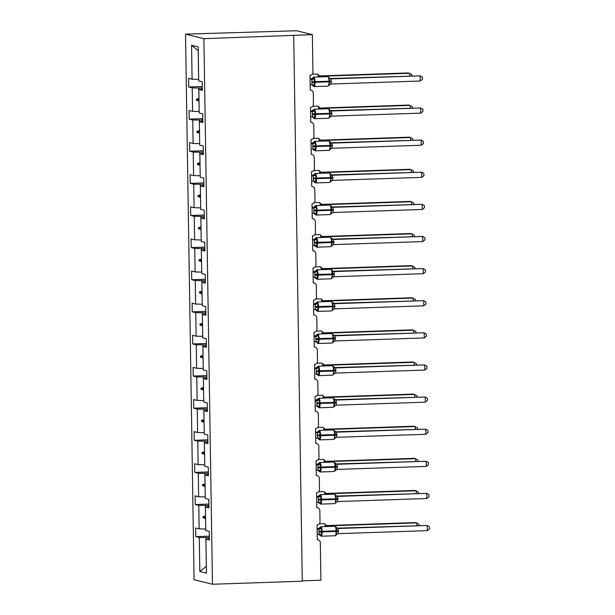 <?xml version="1.0" encoding="UTF-8"?>
<svg xmlns="http://www.w3.org/2000/svg" width="615" height="615" viewBox="0 0 615 615"><rect width="100%" height="100%" fill="white"/><g stroke="black" fill="none" stroke-linecap="round" stroke-linejoin="round"><path stroke-width="0.92" d="M185.515 34.14L296.591 30.75L312.351 34.648L203.903 38.684L185.515 34.14L194.086 579.707L212.475 584.25L203.903 38.684M312.351 34.648L312.943 72.116A3.098 2.99 -76.1 0 1 309.998 75.307L310.229 90.128A3.098 2.99 103.9 0 1 313.273 93.111L313.45 104.235A3.098 2.99 -76.1 0 1 310.506 107.417L310.736 122.247A3.098 2.99 103.9 0 1 313.781 125.229L313.95 136.346A3.098 2.99 -76.1 0 1 311.006 139.536L311.236 154.357A3.098 2.99 103.9 0 1 314.28 157.348L314.457 168.464A3.098 2.99 -76.1 0 1 311.513 171.654L311.743 186.476A3.098 2.99 103.9 0 1 314.788 189.466L314.965 200.582A3.098 2.99 -76.1 0 1 312.013 203.773L312.251 218.594A3.098 2.99 103.9 0 1 315.287 221.577L315.464 232.693A3.098 2.99 -76.1 0 1 312.52 235.883L312.751 250.712A3.098 2.99 103.9 0 1 315.795 253.695L315.972 264.811A3.098 2.99 -76.1 0 1 313.027 268.002L313.258 282.823A3.098 2.99 103.9 0 1 316.302 285.814L316.471 296.93A3.098 2.99 -76.1 0 1 313.527 300.12L313.765 314.942A3.098 2.99 103.9 0 1 316.802 317.924L316.979 329.048A3.098 2.99 -76.1 0 1 314.034 332.231L314.265 347.06A3.098 2.99 103.9 0 1 317.309 350.043L317.486 361.159A3.098 2.99 -76.1 0 1 314.542 364.349L314.772 379.171A3.098 2.99 103.9 0 1 317.817 382.161L317.986 393.277A3.098 2.99 -76.1 0 1 315.041 396.467L315.272 411.289A3.098 2.99 103.9 0 1 318.316 414.279L318.493 425.396A3.098 2.99 -76.1 0 1 315.549 428.586L315.779 443.407A3.098 2.99 103.9 0 1 318.824 446.39L319 457.506A3.098 2.99 -76.1 0 1 316.049 460.697L316.287 475.526A3.098 2.99 103.9 0 1 319.323 478.508L319.5 489.625A3.098 2.99 -76.1 0 1 316.556 492.815L316.786 507.636A3.098 2.99 103.9 0 1 319.831 510.627L320.008 521.743A3.098 2.99 -76.1 0 1 317.063 524.933L317.294 539.755A3.098 2.99 103.9 0 1 318.086 539.839L317.294 539.639M205.748 529.031L205.579 518.56M209.361 536.18L195.77 536.641L195.632 527.993L199.152 528.869L205.702 529.031M209.407 538.679L205.902 539.147L209.423 540.024L209.292 531.375L205.771 530.507L205.402 507.037L208.9 506.568M205.241 496.912L205.079 486.442M208.862 504.069L195.263 504.531L195.124 495.882L198.645 496.751L205.202 496.912M205.402 507.037L208.923 507.905L208.785 499.257L205.264 498.388L204.895 474.918L208.393 474.449M204.741 464.794L204.572 454.324M208.354 471.951L194.755 472.412L194.624 463.764L198.145 464.632L204.695 464.794M204.895 474.918L208.416 475.787L208.277 467.139L204.764 466.27L204.395 442.8L207.893 442.331M204.234 432.676L204.065 422.205M207.855 439.833L194.255 440.294L194.117 431.645L197.638 432.522L204.195 432.683M204.395 442.8L207.908 443.669L207.778 435.028L204.257 434.152L203.888 410.689L207.386 410.213M203.726 400.565L203.565 390.095M207.347 407.722L193.748 408.176L193.61 399.535L197.131 400.403L203.688 400.565M203.888 410.689L207.409 411.558L207.27 402.91L203.75 402.041L203.381 378.571L206.878 378.102M203.227 368.447L203.058 357.976M206.84 375.604L193.241 376.065L193.11 367.416L196.631 368.285L203.181 368.447M203.381 378.571L206.901 379.44L206.763 370.791L203.25 369.923L202.881 346.453L206.379 345.984M202.719 336.328L202.558 325.858M206.34 343.485L192.741 343.946L192.603 335.298L196.124 336.167L202.681 336.328M202.881 346.453L206.402 347.321L206.263 338.68L202.742 337.804L202.373 314.334L205.871 313.865M202.212 304.217L202.051 293.747M205.833 311.367L192.234 311.828L192.103 303.18L195.616 304.056L202.174 304.217M202.373 314.334L205.894 315.211L205.756 306.562L202.235 305.693L201.866 282.224L205.372 281.755M201.712 272.099L201.543 261.629M205.325 279.256L191.734 279.717L191.596 271.069L195.116 271.938L201.666 272.099M201.866 282.224L205.387 283.092L205.256 274.444L201.735 273.575L201.366 250.105L204.864 249.636M201.205 239.981L201.043 229.51M204.826 247.138L191.227 247.599L191.088 238.951L194.609 239.819L201.167 239.981M201.366 250.105L204.887 250.974L204.749 242.325L201.228 241.457L200.859 217.987L204.357 217.518M200.698 207.862L200.536 197.392M204.318 215.019L190.719 215.481L190.589 206.832L194.102 207.709L200.659 207.87M200.859 217.987L204.38 218.855L204.242 210.215L200.721 209.338L200.359 185.876L203.857 185.399M200.198 175.752L200.029 165.281M203.819 182.909L190.22 183.362L190.081 174.722L193.602 175.59L200.152 175.752M200.359 185.876L203.873 186.745L203.742 178.096L200.221 177.228L199.852 153.758L203.35 153.289M199.691 143.633L199.529 133.163M203.311 150.79L189.712 151.252L189.574 142.603L193.095 143.472L199.652 143.633M199.852 153.758L203.373 154.626L203.234 145.978L199.714 145.109L199.345 121.639L202.842 121.17M199.191 111.515L199.022 101.044M202.804 118.672L189.205 119.133L189.074 110.485L192.595 111.353L199.145 111.523M199.345 121.639L202.865 122.508L202.727 113.867L199.214 112.991L198.845 89.521L202.358 90.397L202.227 81.749L198.707 80.88L198.176 46.909L191.557 45.272L192.088 79.243L198.645 79.404L198.191 50.784L191.557 45.272M192.088 79.243L188.567 78.374L188.705 87.015L192.226 87.883L198.776 88.053L198.945 98.523L196.431 99.207L196.446 100.237L198.983 101.044M302.273 580.844L320.922 580.206L320.338 542.738A3.098 2.99 103.9 0 0 318.086 539.839M205.902 539.147L206.44 573.119L199.821 571.481L199.283 537.51L195.77 536.641M199.283 537.51L209.384 537.556M199.152 528.869L198.783 505.399L195.263 504.531M198.783 505.399L208.885 505.438M198.645 496.751L198.276 473.281L194.755 472.412M198.276 473.281L208.377 473.327M198.145 464.632L197.776 441.163L194.255 440.294M197.776 441.163L207.87 441.209M197.638 432.522L197.269 409.052L193.748 408.176M197.269 409.052L207.37 409.09M197.131 400.403L196.762 376.934L193.241 376.065M196.762 376.934L206.863 376.972M196.631 368.285L196.262 344.815L192.741 343.946M196.262 344.815L206.356 344.861M196.124 336.167L195.755 312.697L192.234 311.828M195.755 312.697L205.856 312.743M195.616 304.056L195.247 280.586L191.734 279.717M195.247 280.586L205.349 280.625M195.116 271.938L194.747 248.468L191.227 247.599M194.747 248.468L204.849 248.514M194.609 239.819L194.24 216.349L190.719 215.481M194.24 216.349L204.341 216.395M194.102 207.709L193.74 184.239L190.22 183.362M193.74 184.239L203.834 184.277M193.602 175.59L193.233 152.12L189.712 151.252M193.233 152.12L203.334 152.159M193.095 143.472L192.726 120.002L189.205 119.133M192.726 120.002L202.827 120.048M192.595 111.353L192.226 87.883M205.541 516.031L205.333 505.561M205.502 516.031L202.988 516.715L203.012 517.745L205.541 518.56M205.041 483.913L204.833 473.442M204.995 483.913L202.489 484.605L202.504 485.627L205.033 486.442M204.534 451.794L204.326 441.324M204.495 451.794L201.981 452.486L201.997 453.516L204.534 454.324M204.026 419.684L203.826 409.213M203.988 419.684L201.482 420.368L201.497 421.398L204.026 422.213M203.527 387.565L203.319 377.095M203.48 387.565L200.974 388.25L200.99 389.28L203.519 390.095M203.019 355.447L202.812 344.977M202.981 355.447L200.467 356.139L200.482 357.169L203.019 357.976M202.512 323.329L202.312 312.866M202.473 323.336L199.967 324.02L199.983 325.051L202.512 325.858M202.012 291.218L201.805 280.748M201.966 291.218L199.46 291.902L199.475 292.932L202.012 293.747M201.505 259.1L201.297 248.629M201.466 259.1L198.953 259.791L198.976 260.814L201.505 261.629M201.005 226.981L200.798 216.511M200.959 226.981L198.453 227.673L198.468 228.703L200.997 229.51M200.498 194.87L200.29 184.4M200.459 194.87L197.945 195.555L197.961 196.585L200.498 197.4M199.99 162.752L199.79 152.282M199.952 162.752L197.446 163.436L197.461 164.466L199.99 165.281M199.491 130.634L199.283 120.163M199.445 130.634L196.938 131.326L196.954 132.356L199.483 133.163M202.32 87.93L198.776 88.053M202.343 89.052L198.845 89.521M202.304 86.554L188.705 87.015M199.821 571.481L206.332 566.3L205.84 537.679M212.475 584.25L302.28 581.213L293.709 35.647M199.006 100.153L196.446 100.237M198.991 99.123L196.431 99.207M199.514 132.263L196.954 132.356M199.498 131.233L196.938 131.326M200.021 164.382L197.461 164.466M200.006 163.352L197.446 163.436M200.521 196.5L197.961 196.585M200.505 195.47L197.945 195.555M201.028 228.611L198.468 228.703M201.013 227.588L198.453 227.673M201.536 260.729L198.976 260.814M201.512 259.699L198.953 259.791M202.035 292.848L199.475 292.932M202.02 291.818L199.46 291.902M202.543 324.966L199.983 325.051M202.527 323.936L199.967 324.02M203.042 357.077L200.482 357.169M203.027 356.047L200.467 356.139M203.55 389.195L200.99 389.28M203.534 388.165L200.974 388.25M204.057 421.313L201.497 421.398M204.042 420.283L201.482 420.368M204.557 453.424L201.997 453.516M204.541 452.402L201.981 452.486M205.064 485.543L202.504 485.627M205.049 484.512L202.489 484.605M205.571 517.661L203.012 517.745M205.548 516.631L202.988 516.715M409.698 75.845L409.659 73.262L320.576 76.275L320.738 76.867M411.896 75.776L411.881 74.623L408.345 72.939L319.539 75.945M319.377 75.953L320.669 76.275A2.268 2.26 35 0 1 318.655 75.107L318.263 74.684M320.576 76.275L318.355 75.653L318.655 75.107M310.068 79.589L311.874 79.527L310.56 79.204A2.268 2.26 -145 0 0 312.535 77.99L314.496 78.735L314.011 82.433L314.603 85.377L313.05 85.939L312.651 85.516L313.05 85.939M328.894 85.4L329.778 81.895L329.125 77.598M420.245 81.011L422.42 79.281L422.39 77.221L420.16 75.86L420.245 81.011L331.17 84.024L331.085 78.874L420.16 75.86L330.047 78.543M329.886 78.551L331.178 78.874A2.268 2.26 -145 0 1 329.163 77.705M310.06 79.22L312.382 78.251A2.268 2.26 -145 0 0 312.382 78.243L313.765 77.106A4.436 1.122 88.1 0 1 313.85 77.113A4.436 1.122 88.1 0 1 315.049 81.818L315.057 82.441A4.436 1.122 88.1 0 1 314.081 86.592A4.436 1.122 88.1 0 1 313.996 86.584M310.144 84.739L312.043 84.67L311.874 79.527M314.603 85.377L312.243 84.686M311.966 79.527L314.496 78.735M328.964 84.893L331.17 84.024M328.856 78.251L331.085 78.874M310.567 111.707L312.382 111.646L311.059 111.323A2.268 2.26 -145 0 0 313.043 110.108L315.003 110.854L314.519 114.544L315.103 117.496L313.558 118.057L313.158 117.634L313.558 118.057M329.402 117.519L330.27 113.398L329.625 109.716L328.241 108.747A4.436 1.122 -91.9 0 0 328.164 108.763M420.745 113.129L422.92 111.392L422.889 109.339L420.668 107.979L420.745 113.129L331.67 116.143L331.593 110.992L420.668 107.979L330.555 110.662M330.393 110.669L331.677 110.992M310.567 111.338L312.881 110.362A2.268 2.26 -145 0 0 312.889 110.362L314.273 109.224A4.436 1.122 88.1 0 1 314.357 109.232A4.436 1.122 88.1 0 1 315.557 113.936L315.564 114.551A4.436 1.122 88.1 0 1 314.58 118.71A4.436 1.122 88.1 0 1 314.503 118.703M310.652 116.85L312.551 116.788L312.382 111.646M315.103 117.496L312.751 116.796M312.466 111.638L315.003 110.854M329.463 117.011L331.67 116.143M329.363 110.369L331.593 110.992M311.075 143.825L312.881 143.764L311.567 143.441A2.268 2.26 -145 0 0 313.542 142.226L315.503 142.972L315.018 146.662L315.61 149.614L314.057 150.175L313.665 149.753L314.057 150.175M329.901 149.637L330.778 145.509L330.132 141.834L328.748 140.866A4.436 1.122 -91.9 0 0 328.671 140.881M421.252 145.24L423.428 143.51L423.397 141.458L421.167 140.097L421.252 145.24L332.177 148.261L332.092 143.111L421.167 140.097L331.055 142.78M330.893 142.788L332.185 143.103A2.268 2.26 -145 0 1 330.17 141.942M311.067 143.456L313.389 142.48A2.268 2.26 -145 0 0 313.396 142.472L314.78 141.335A4.436 1.122 88.1 0 1 314.857 141.35A4.436 1.122 88.1 0 1 316.056 146.055L316.064 146.67A4.436 1.122 88.1 0 1 315.088 150.829A4.436 1.122 88.1 0 1 315.011 150.813M311.152 148.968L313.05 148.907L312.881 143.764M315.61 149.614L313.25 148.915M312.974 143.756L315.503 142.972M329.971 149.122L332.177 148.261M329.863 142.488L332.092 143.111M410.197 107.963L410.159 105.38L321.084 108.394L321.238 108.986M412.404 107.886L412.388 106.741L408.844 105.057L320.046 108.063M319.885 108.071L321.176 108.394A2.268 2.26 35 0 1 319.162 107.225L318.762 106.802M321.084 108.394L318.854 107.771L319.162 107.225M410.705 140.082L410.666 137.499L321.591 140.512L321.745 141.104M412.903 140.005L412.888 138.859L409.352 137.176L320.553 140.182M320.392 140.189L321.676 140.512M321.591 140.512L319.362 139.889L319.27 138.921M311.582 175.936L313.389 175.875L312.074 175.552A2.268 2.26 -145 0 0 314.05 174.345L316.01 175.09L315.526 178.781L316.118 181.725L314.565 182.286L314.165 181.863L314.565 182.286M330.409 181.756L331.277 177.627L330.632 173.945L329.256 172.984A4.436 1.122 -91.9 0 0 329.171 172.992M421.759 177.358L423.935 175.629L423.896 173.568L421.675 172.208L421.759 177.358L332.684 180.372L332.6 175.221L421.675 172.208L331.562 174.891M331.4 174.898L332.692 175.221A2.268 2.26 -145 0 1 330.678 174.053M311.659 181.087L313.558 181.025L313.366 175.875A2.268 1.914 95.4 0 0 315.034 174.583M311.574 175.567L312.981 175.344L311.567 175.383M314.05 174.345L315.28 173.453A4.436 1.122 88.1 0 1 315.364 173.461A4.436 1.122 88.1 0 1 316.564 178.166L316.571 178.788A4.436 1.122 88.1 0 1 315.595 182.939A4.436 1.122 88.1 0 1 315.51 182.932M316.118 181.725L313.758 181.033M313.473 175.875L316.01 175.09M330.478 181.24L332.684 180.372M330.37 174.599L332.6 175.221M312.082 208.054L313.888 207.993L312.574 207.67A2.268 2.26 -145 0 0 314.396 206.709A2.268 2.26 -145 0 0 314.403 206.709A2.268 2.26 -145 0 0 314.549 206.456L316.517 207.201L316.018 210.276L316.617 213.843L315.072 214.404L314.672 213.982L315.072 214.404M330.916 213.866L331.785 209.746L331.139 206.063L329.755 205.095A4.436 1.122 -91.9 0 0 329.678 205.11M422.259 209.477L424.435 207.747L424.404 205.687L422.182 204.326L422.259 209.477L333.184 212.49L333.107 207.34L422.182 204.326L332.069 207.009M331.908 207.017L333.192 207.34M312.166 213.197L314.065 213.136L313.865 207.993A2.268 1.914 95.4 0 0 315.541 206.702M312.074 207.686L313.489 207.455L312.074 207.501M314.549 206.456L315.787 205.571A4.436 1.122 88.1 0 1 315.864 205.579A4.436 1.122 88.1 0 1 317.063 210.284L317.079 210.899A4.436 1.122 88.1 0 1 316.095 215.058A4.436 1.122 88.1 0 1 316.018 215.05M316.617 213.843L314.265 213.151M313.981 207.985L316.517 207.201M330.978 213.359L333.184 212.49M330.878 206.717L333.107 207.34M411.212 172.2L411.166 169.617L322.183 172.623L322.252 173.215M413.411 172.123L413.395 170.97L409.859 169.286L321.053 172.292M320.892 172.3L322.183 172.623A2.268 2.26 35 0 1 320.169 171.454L319.777 171.039M322.091 172.631L319.861 172L320.169 171.454M411.712 204.311L411.673 201.728L322.598 204.741L322.752 205.333M413.918 204.242L413.895 203.088L410.359 201.405L321.56 204.411M321.399 204.418L322.69 204.741A2.268 2.26 35 0 1 320.676 203.573L320.277 203.15M322.598 204.741L320.369 204.119L320.676 203.573M312.589 240.173L314.396 240.111L313.081 239.789A2.268 2.26 -145 0 0 315.057 238.574L317.017 239.32L316.533 243.01L317.125 245.962L315.572 246.523L315.172 246.1L315.572 246.523M331.416 245.985L332.292 241.864L331.646 238.182L330.263 237.213A4.436 1.122 -91.9 0 0 330.178 237.229M422.766 241.587L424.942 239.858L424.911 237.805L422.682 236.444L422.766 241.587L333.691 244.609L333.607 239.458L422.682 236.444L332.569 239.127M332.408 239.135L333.699 239.45A2.268 2.26 -145 0 1 331.685 238.289M312.666 245.316L314.565 245.254L314.373 240.104A2.268 1.914 95.4 0 0 316.041 238.82M312.581 239.804L313.988 239.573L312.581 239.619M317.125 245.962L314.765 245.262M314.488 240.104L317.017 239.32M331.485 245.477L333.691 244.609M331.377 238.835L333.607 239.458M412.219 236.429L412.181 233.846L323.106 236.86L323.259 237.452M414.418 236.352L414.402 235.207L410.866 233.523L322.068 236.529M321.899 236.537L323.198 236.852A2.268 2.26 35 0 1 321.184 235.691L320.784 235.268M323.106 236.86L320.876 236.237L321.184 235.691M313.089 272.284L314.903 272.222L313.589 271.907A2.268 2.26 -145 0 0 315.564 270.692L317.525 271.438L317.04 275.128L317.632 278.072L316.079 278.641L315.68 278.218L316.079 278.641M331.923 278.103L332.792 273.975L332.146 270.3L330.762 269.332A4.436 1.122 -91.9 0 0 330.686 269.347M423.266 273.706L425.449 271.976L425.411 269.924L423.189 268.563L423.266 273.706L334.191 276.727L334.114 271.576L423.189 268.563L333.076 271.238M332.915 271.246L334.206 271.569A2.268 2.26 -145 0 1 332.192 270.408M313.089 271.915L314.496 271.692L313.081 271.73M313.173 277.434L315.072 277.373L314.903 272.222M317.632 278.072L315.272 277.38M314.988 272.222L317.525 271.438M331.992 277.588L334.191 276.727M331.885 270.946L334.114 271.576M412.727 268.547L412.68 265.964L323.605 268.978L323.767 269.57M414.925 268.471L414.91 267.325L411.366 265.634L322.568 268.64M322.406 268.655L323.698 268.97A2.268 2.26 35 0 1 321.683 267.809L321.284 267.387M323.605 268.978L321.376 268.355L321.683 267.809M313.596 304.402L315.403 304.34L314.088 304.018A2.268 2.26 -145 0 0 315.91 303.064A2.268 2.26 -145 0 0 315.918 303.057A2.268 2.26 -145 0 0 316.064 302.803L318.032 303.549L317.532 306.624L318.132 310.191L316.579 310.752L316.187 310.329L316.579 310.752M332.423 310.214L333.299 306.093L332.654 302.411L331.27 301.442A4.436 1.122 -91.9 0 0 331.193 301.458M423.773 305.824L425.949 304.094L425.918 302.034L423.697 300.674L423.773 305.824L334.698 308.838L334.622 303.687L423.697 300.674L333.584 303.356M333.415 303.364L334.714 303.687A2.268 2.26 -145 0 1 332.7 302.519M313.589 304.033L314.995 303.802L313.589 303.848M313.681 309.553L315.58 309.483L315.403 304.34M318.132 310.191L315.779 309.499M315.495 304.34L318.032 303.549M332.492 309.706L334.698 308.838M332.392 303.064L334.622 303.687M413.226 300.658L413.188 298.075L324.113 301.089L324.266 301.681M415.433 300.589L415.409 299.436L411.873 297.752L323.075 300.758M322.913 300.766L324.205 301.089A2.268 2.26 35 0 1 322.191 299.92L321.791 299.497M324.113 301.089L321.883 300.466L322.191 299.92M314.104 336.52L315.91 336.459L314.596 336.136A2.268 2.26 -145 0 0 316.571 334.921L318.532 335.667L318.047 339.357L318.639 342.309L317.086 342.87L316.687 342.447L317.086 342.87M332.93 342.332L333.814 338.827L333.161 334.529M424.281 337.943L426.456 336.205L426.426 334.153L424.196 332.792L424.281 337.943L335.206 340.956L335.121 335.805L424.196 332.792L334.083 335.475M333.922 335.483L335.213 335.798A2.268 2.26 -145 0 1 333.199 334.637M314.096 336.151L315.503 335.921L317.801 334.037A4.436 1.122 88.1 0 1 317.886 334.045A4.436 1.122 88.1 0 1 319.085 338.75L319.093 339.365A4.436 1.122 88.1 0 1 318.116 343.524A4.436 1.122 88.1 0 1 318.032 343.516M314.18 341.663L316.079 341.602L315.91 336.459M318.639 342.309L316.279 341.609M316.002 336.451L318.532 335.667M332.999 341.825L335.206 340.956M332.892 335.183L335.121 335.805M413.734 332.776L413.695 330.194L324.612 333.207L324.774 333.799M415.932 332.7L415.917 331.554L412.381 329.871L323.575 332.876M323.413 332.884L324.705 333.207A2.268 2.26 35 0 1 322.69 332.039L322.298 331.616M324.612 333.207L322.391 332.584L322.69 332.039M314.603 368.639L316.418 368.577L315.095 368.254A2.268 2.26 -145 0 0 316.917 367.293A2.268 2.26 -145 0 0 317.079 367.04L319.039 367.785L318.555 371.475L319.139 374.427L317.594 374.989L317.194 374.566L317.594 374.989M333.438 374.45L334.306 370.322L333.661 366.648L332.277 365.679A4.436 1.122 -91.9 0 0 332.2 365.694M424.78 370.053L426.956 368.324L426.925 366.271L424.704 364.91L424.78 370.053L335.705 373.074L335.629 367.924L424.704 364.91L334.591 367.593M334.429 367.601L335.721 367.916A2.268 2.26 -145 0 1 333.707 366.755M315.095 368.254L316.917 367.293M314.603 368.27L315.103 368.247M314.688 373.782L316.587 373.72L316.418 368.577M319.139 374.427L316.786 373.728M316.502 368.57L319.039 367.785M333.499 373.935L335.705 373.074M333.399 367.301L335.629 367.924M414.233 364.895L414.195 362.312L325.12 365.325L325.281 365.917M416.44 364.818L416.424 363.673L412.88 361.989L324.082 364.995M323.921 365.003L325.212 365.318A2.268 2.26 35 0 1 323.198 364.157L322.798 363.734M325.12 365.325L322.89 364.703L323.198 364.157M315.111 400.749L316.917 400.688L315.603 400.365A2.268 2.26 -145 0 0 317.578 399.158L319.539 399.904L319.054 403.594L319.646 406.538L318.093 407.099L317.701 406.676L318.093 407.099M333.937 406.569L334.814 402.441L334.168 398.758L332.784 397.797A4.436 1.122 -91.9 0 0 332.707 397.805M425.288 402.172L427.463 400.442L427.433 398.382L425.203 397.021L425.288 402.172L336.213 405.185L336.128 400.034L425.203 397.021L335.09 399.704M334.929 399.712L336.221 400.034A2.268 2.26 -145 0 1 334.206 398.866M315.103 400.38L317.425 399.412A2.268 2.26 -145 0 0 317.432 399.404L318.816 398.266A4.436 1.122 88.1 0 1 318.893 398.274A4.436 1.122 88.1 0 1 320.092 402.979L320.1 403.601A4.436 1.122 88.1 0 1 319.124 407.753A4.436 1.122 88.1 0 1 319.047 407.745M315.188 405.9L317.086 405.839L316.917 400.688M319.646 406.538L317.294 405.846M317.009 400.688L319.539 399.904M334.007 406.054L336.213 405.185M333.899 399.412L336.128 400.034M414.741 397.013L414.702 394.43L325.712 397.436L325.781 398.028M416.947 396.936L416.924 395.783L413.388 394.1L324.589 397.106M324.428 397.113L325.719 397.436A2.268 2.26 35 0 1 323.705 396.268L323.305 395.852M325.627 397.444L323.398 396.813L323.705 396.268M315.618 432.868L317.425 432.806L316.11 432.483A2.268 2.26 -145 0 0 318.086 431.269L320.046 432.014L319.562 435.712L320.154 438.656L318.601 439.218L318.201 438.795L318.601 439.218M334.445 438.68L335.321 434.559L334.675 430.877L333.292 429.908A4.436 1.122 -91.9 0 0 333.207 429.923M425.795 434.29L427.971 432.56L427.932 430.5L425.711 429.139L425.795 434.29L336.72 437.303L336.636 432.153L425.711 429.139L335.598 431.822M335.436 431.83L336.728 432.153A2.268 2.26 -145 0 1 334.714 430.984M315.695 438.011L317.594 437.949L317.401 432.806A2.268 1.914 95.4 0 0 319.07 431.515M315.61 432.499L317.017 432.268L315.603 432.314M320.154 438.656L317.794 437.965M317.509 432.799L320.046 432.014M334.514 438.172L336.72 437.303M334.406 431.53L336.636 432.153M415.248 429.124L415.202 426.541L326.127 429.554L326.288 430.146M417.447 429.055L417.431 427.902L413.895 426.218L325.089 429.224M324.928 429.232L326.219 429.554A2.268 2.26 35 0 1 324.205 428.386L323.813 427.963M326.127 429.554L323.897 428.932L324.205 428.386M316.118 464.986L317.924 464.925L316.61 464.602A2.268 2.26 -145 0 0 318.432 463.641A2.268 2.26 -145 0 0 318.439 463.633A2.268 2.26 -145 0 0 318.585 463.387L320.553 464.133L320.054 467.208L320.653 470.775L319.108 471.336L318.708 470.913L319.108 471.336M334.952 470.798L335.821 466.677L335.175 462.995L333.791 462.026A4.436 1.122 -91.9 0 0 333.714 462.042M426.295 466.401L428.471 464.671L428.44 462.618L426.218 461.258L426.295 466.401L337.22 469.422L337.143 464.271L426.218 461.258L336.105 463.941M335.944 463.948L337.228 464.271M316.11 464.617L318.432 463.641M316.202 470.129L318.101 470.068L317.924 464.925M318.585 463.387L319.823 462.503A4.436 1.122 88.1 0 1 319.9 462.511A4.436 1.122 88.1 0 1 321.099 467.216L321.115 467.83A4.436 1.122 88.1 0 1 320.131 471.989A4.436 1.122 88.1 0 1 320.054 471.982M320.653 470.775L318.301 470.075M318.017 464.917L320.553 464.133M335.014 470.291L337.22 469.422M334.914 463.649L337.143 464.271M415.748 461.242L415.709 458.659L326.634 461.673L326.788 462.265M417.954 461.165L417.931 460.02L414.395 458.336L325.596 461.342M325.435 461.35L326.726 461.665A2.268 2.26 35 0 1 324.712 460.504L324.313 460.082M326.634 461.673L324.405 461.05L324.712 460.504M316.625 497.097L318.432 497.035L317.117 496.72A2.268 2.26 -145 0 0 319.093 495.505L321.053 496.251L320.569 499.941L321.161 502.885L319.608 503.454L319.208 503.032L319.608 503.454M335.452 502.916L336.328 498.788L335.682 495.113L334.299 494.145A4.436 1.122 -91.9 0 0 334.214 494.16M426.802 498.519L428.978 496.789L428.947 494.729L426.718 493.376L426.802 498.519L337.727 501.54L337.643 496.39L426.718 493.376L336.605 496.051M336.443 496.059L337.735 496.382A2.268 2.26 -145 0 1 335.721 495.221M316.702 502.247L318.601 502.186L318.409 497.035A2.268 1.914 95.4 0 0 320.077 495.744M316.617 496.728L318.024 496.505L316.617 496.543M321.161 502.885L318.801 502.194M318.524 497.035L321.053 496.251M335.521 502.401L337.727 501.54M335.413 495.759L337.643 496.39M416.255 493.361L416.217 490.778L327.226 493.784L327.295 494.383M418.454 493.284L418.438 492.138L414.902 490.447L326.104 493.453M325.942 493.468L327.234 493.784A2.268 2.26 35 0 1 325.22 492.623L324.82 492.2M327.142 493.791L324.912 493.168L325.22 492.623M317.125 529.215L318.939 529.154L317.624 528.831A2.268 2.26 -145 0 0 319.6 527.616L321.56 528.362L321.076 532.06L321.668 535.004L320.115 535.565L319.715 535.142L320.115 535.565M335.959 535.027L336.828 530.906L336.182 527.224L334.798 526.255A4.436 1.122 -91.9 0 0 334.721 526.271M427.31 530.637L429.485 528.908L429.447 526.847L427.225 525.487L427.31 530.637L338.227 533.651L338.15 528.5L427.225 525.487L337.112 528.17M336.951 528.177L338.242 528.5A2.268 2.26 -145 0 1 336.228 527.332M317.125 528.846L318.532 528.616L317.117 528.662M317.209 534.366L319.108 534.297L318.939 529.154M319.6 527.616L320.83 526.732A4.436 1.122 88.1 0 1 320.915 526.74A4.436 1.122 88.1 0 1 322.114 531.445L322.122 532.067A4.436 1.122 88.1 0 1 321.145 536.219A4.436 1.122 88.1 0 1 321.061 536.211M321.668 535.004L319.308 534.312M319.024 529.154L321.56 528.362M336.028 534.52L338.227 533.651M335.921 527.878L338.15 528.5M416.762 525.471L416.716 522.888L327.641 525.902L327.803 526.494M418.961 525.402L418.946 524.249L415.402 522.566L326.603 525.571M326.442 525.579L327.733 525.902A2.268 2.26 35 0 1 325.719 524.733L325.327 524.311M327.641 525.902L325.412 525.279L325.719 524.733M318.386 76.952A4.436 1.122 -91.9 0 0 317.309 74.046A4.436 1.122 -91.9 0 0 317.232 74.038L319.785 76.052L319.131 75.953M311.482 78.989L310.06 79.035M311.713 82.418L331.424 81.749M327.964 86.108A4.436 1.122 -91.9 0 0 328.049 86.123A4.436 1.122 -91.9 0 0 329.025 81.964L329.017 81.349A4.436 1.122 -91.9 0 0 327.818 76.644A4.436 1.122 -91.9 0 0 327.741 76.629A4.436 1.122 -91.9 0 0 327.657 76.644M331.416 81.134L311.705 81.803M313.635 85.762A2.268 1.914 95.4 0 0 312.205 84.678M311.851 79.527A2.268 1.914 95.4 0 0 313.519 78.236M330.155 84.324A2.268 2.26 -145 0 0 329.44 84.978A2.268 2.26 -145 0 0 329.279 85.231M312.22 114.536L331.931 113.867M328.471 118.226A4.436 1.122 -91.9 0 0 328.556 118.234A4.436 1.122 -91.9 0 0 329.532 114.083L329.525 113.46A4.436 1.122 -91.9 0 0 328.325 108.755A4.436 1.122 -91.9 0 0 328.241 108.747L314.273 109.224M331.923 113.252L312.212 113.913M314.142 117.88A2.268 1.914 95.4 0 0 312.712 116.796M312.351 111.646A2.268 1.914 95.4 0 0 314.027 110.354M330.655 116.443A2.268 2.26 -145 0 0 329.94 117.096L329.94 117.096A2.268 2.26 -145 0 0 329.786 117.35L330.855 116.35M329.671 109.824A2.268 2.26 -145 0 0 331.685 110.984M312.72 146.647L332.438 145.986M328.979 150.344A4.436 1.122 -91.9 0 0 329.056 150.352A4.436 1.122 -91.9 0 0 330.04 146.193L330.024 145.578A4.436 1.122 -91.9 0 0 328.825 140.873A4.436 1.122 -91.9 0 0 328.748 140.866L314.78 141.335M332.423 145.363L312.712 146.032M314.649 149.991A2.268 1.914 95.4 0 0 313.212 148.915M312.858 143.756A2.268 1.914 95.4 0 0 314.526 142.472M331.162 148.553A2.268 2.26 -145 0 0 330.447 149.207A2.268 2.26 -145 0 0 330.44 149.214A2.268 2.26 -145 0 0 330.293 149.468L331.362 148.461M318.893 109.063A4.436 1.122 -91.9 0 0 317.817 106.157A4.436 1.122 -91.9 0 0 317.74 106.149L320.292 108.163L319.639 108.063M311.99 111.1L310.56 111.154M319.4 141.181A4.436 1.122 -91.9 0 0 318.324 138.275A4.436 1.122 -91.9 0 0 318.239 138.267L320.799 140.281L320.138 140.182M312.489 143.218L311.067 143.264M321.683 140.504A2.268 2.26 35 0 1 319.669 139.344M313.227 178.765L332.938 178.096M329.479 182.463A4.436 1.122 -91.9 0 0 329.563 182.471A4.436 1.122 -91.9 0 0 330.539 178.312L330.532 177.697A4.436 1.122 -91.9 0 0 329.332 172.992A4.436 1.122 -91.9 0 0 329.256 172.984L315.28 173.453M332.93 177.481L313.22 178.15M315.149 182.109A2.268 1.914 95.4 0 0 313.719 181.025M312.981 175.344L313.896 174.599A2.268 2.26 -145 0 0 313.896 174.591L314.05 174.329M331.67 180.672A2.268 2.26 -145 0 0 330.955 181.325A2.268 2.26 -145 0 0 330.793 181.579L330.947 181.333M313.735 210.883L333.445 210.215M329.986 214.574A4.436 1.122 -91.9 0 0 330.063 214.581A4.436 1.122 -91.9 0 0 331.047 210.43L331.039 209.815A4.436 1.122 -91.9 0 0 329.84 205.103A4.436 1.122 -91.9 0 0 329.755 205.095L315.787 205.571M333.438 209.6L313.719 210.261M315.656 214.228A2.268 1.914 95.4 0 0 314.227 213.144M332.169 212.79A2.268 2.26 -145 0 0 331.454 213.443A2.268 2.26 -145 0 0 331.454 213.451A2.268 2.26 -145 0 0 331.3 213.697L332.369 212.698M331.185 206.171A2.268 2.26 -145 0 0 333.199 207.34M319.9 173.299A4.436 1.122 -91.9 0 0 318.824 170.393A4.436 1.122 -91.9 0 0 318.747 170.386L321.299 172.4L320.646 172.3M320.407 205.41A4.436 1.122 -91.9 0 0 319.331 202.512A4.436 1.122 -91.9 0 0 319.246 202.496L321.806 204.511L321.153 204.418M314.234 243.002L317.578 243.017A4.436 1.122 88.1 0 1 316.602 247.176A4.436 1.122 88.1 0 1 316.517 247.168M330.493 246.692A4.436 1.122 -91.9 0 0 330.57 246.7A4.436 1.122 -91.9 0 0 331.554 242.548L333.953 242.333M333.937 241.71L331.539 241.926A4.436 1.122 -91.9 0 0 330.34 237.221A4.436 1.122 -91.9 0 0 330.263 237.213L316.295 237.69A4.436 1.122 88.1 0 1 316.371 237.697A4.436 1.122 88.1 0 1 317.571 242.402L317.578 243.017L331.554 242.548L331.539 241.926L314.227 242.379M316.164 246.346A2.268 1.914 95.4 0 0 314.726 245.262M313.988 239.573L314.903 238.828A2.268 2.26 -145 0 0 314.903 238.82L316.295 237.69M332.677 244.901A2.268 2.26 -145 0 0 331.962 245.562A2.268 2.26 -145 0 0 331.954 245.562A2.268 2.26 -145 0 0 331.808 245.816L332.876 244.816M320.915 237.528A4.436 1.122 -91.9 0 0 319.838 234.623A4.436 1.122 -91.9 0 0 319.754 234.615L322.314 236.629L321.653 236.529M314.742 275.113L318.086 275.136A4.436 1.122 88.1 0 1 317.109 279.287A4.436 1.122 88.1 0 1 317.025 279.279M330.993 278.81A4.436 1.122 -91.9 0 0 331.078 278.818A4.436 1.122 -91.9 0 0 332.054 274.659L334.452 274.444M334.445 273.829L332.046 274.044A4.436 1.122 -91.9 0 0 330.847 269.339A4.436 1.122 -91.9 0 0 330.762 269.332L316.794 269.8A4.436 1.122 88.1 0 1 316.879 269.808A4.436 1.122 88.1 0 1 318.078 274.513L318.086 275.136L332.054 274.659L332.046 274.044L314.734 274.498M316.664 278.457A2.268 1.914 95.4 0 0 315.234 277.38M314.88 272.222A2.268 1.914 95.4 0 0 316.548 270.931M314.496 271.692L315.41 270.946A2.268 2.26 -145 0 0 315.41 270.938L316.794 269.8M333.184 277.019A2.268 2.26 -145 0 0 332.461 277.673A2.268 2.26 -145 0 0 332.461 277.68A2.268 2.26 -145 0 0 332.308 277.926L333.376 276.927M321.414 269.647A4.436 1.122 -91.9 0 0 320.338 266.741A4.436 1.122 -91.9 0 0 320.261 266.733L322.814 268.747L322.16 268.647M315.249 307.231L318.593 307.254A4.436 1.122 88.1 0 1 317.609 311.405A4.436 1.122 88.1 0 1 317.532 311.398M331.5 310.921A4.436 1.122 -91.9 0 0 331.577 310.936A4.436 1.122 -91.9 0 0 332.561 306.777L334.96 306.562M334.952 305.947L332.546 306.162A4.436 1.122 -91.9 0 0 331.354 301.458A4.436 1.122 -91.9 0 0 331.27 301.442L317.302 301.919A4.436 1.122 88.1 0 1 317.378 301.927A4.436 1.122 88.1 0 1 318.578 306.631L318.593 307.254L332.561 306.777L332.546 306.162L315.234 306.616M317.171 310.575A2.268 1.914 95.4 0 0 315.741 309.491M315.38 304.34A2.268 1.914 95.4 0 0 317.048 303.049M333.684 309.137A2.268 2.26 -145 0 0 332.969 309.791A2.268 2.26 -145 0 0 332.969 309.799A2.268 2.26 -145 0 0 332.815 310.045M321.922 301.765A4.436 1.122 -91.9 0 0 320.846 298.859A4.436 1.122 -91.9 0 0 320.761 298.852L323.321 300.866L322.667 300.766M315.749 339.349L335.459 338.68M332.008 343.039A4.436 1.122 -91.9 0 0 332.085 343.047A4.436 1.122 -91.9 0 0 333.061 338.896L333.053 338.273A4.436 1.122 -91.9 0 0 331.854 333.568A4.436 1.122 -91.9 0 0 331.777 333.561A4.436 1.122 -91.9 0 0 331.693 333.576M335.452 338.065L315.741 338.727M317.671 342.693A2.268 1.914 95.4 0 0 316.241 341.609M315.887 336.459A2.268 1.914 95.4 0 0 317.555 335.167M334.191 341.256A2.268 2.26 -145 0 0 333.476 341.909A2.268 2.26 -145 0 0 333.468 341.909A2.268 2.26 -145 0 0 333.322 342.163L334.383 341.164M322.421 333.876A4.436 1.122 -91.9 0 0 321.345 330.97A4.436 1.122 -91.9 0 0 321.268 330.962L323.821 332.976L323.167 332.876M315.518 335.913L314.096 335.967M316.256 371.46L319.6 371.483A4.436 1.122 88.1 0 1 318.616 375.642A4.436 1.122 88.1 0 1 318.539 375.627M332.507 375.158A4.436 1.122 -91.9 0 0 332.592 375.165A4.436 1.122 -91.9 0 0 333.568 371.006L335.967 370.799M335.959 370.176L333.561 370.391A4.436 1.122 -91.9 0 0 332.361 365.687A4.436 1.122 -91.9 0 0 332.277 365.679L318.309 366.148A4.436 1.122 88.1 0 1 318.393 366.163A4.436 1.122 88.1 0 1 319.592 370.868L319.6 371.483L333.568 371.006L333.561 370.391L316.248 370.845M318.178 374.804A2.268 1.914 95.4 0 0 316.748 373.728M316.394 368.57A2.268 1.914 95.4 0 0 318.063 367.286M334.691 373.367A2.268 2.26 -145 0 0 333.976 374.02A2.268 2.26 -145 0 0 333.976 374.028A2.268 2.26 -145 0 0 333.822 374.281M322.929 365.994A4.436 1.122 -91.9 0 0 321.853 363.088A4.436 1.122 -91.9 0 0 321.776 363.081L324.328 365.095L323.675 364.995M316.025 368.031L314.596 368.078M316.756 403.578L336.474 402.91M333.015 407.276A4.436 1.122 -91.9 0 0 333.092 407.284A4.436 1.122 -91.9 0 0 334.076 403.125L334.06 402.51A4.436 1.122 -91.9 0 0 332.861 397.805A4.436 1.122 -91.9 0 0 332.784 397.797L318.816 398.266M336.459 402.295L316.748 402.963M318.685 406.922A2.268 1.914 95.4 0 0 317.255 405.839M316.894 400.688A2.268 1.914 95.4 0 0 318.562 399.396M335.198 405.485A2.268 2.26 -145 0 0 334.483 406.138A2.268 2.26 -145 0 0 334.475 406.146A2.268 2.26 -145 0 0 334.329 406.392L335.398 405.393M323.436 398.113A4.436 1.122 -91.9 0 0 322.36 395.207A4.436 1.122 -91.9 0 0 322.275 395.199L324.835 397.213L324.174 397.113M316.525 400.15L315.103 400.196M317.263 435.697L320.607 435.712A4.436 1.122 88.1 0 1 319.631 439.871A4.436 1.122 88.1 0 1 319.546 439.863M333.514 439.387A4.436 1.122 -91.9 0 0 333.599 439.394A4.436 1.122 -91.9 0 0 334.575 435.243L336.974 435.028M336.966 434.413L334.568 434.628A4.436 1.122 -91.9 0 0 333.368 429.916A4.436 1.122 -91.9 0 0 333.292 429.908L319.316 430.385A4.436 1.122 88.1 0 1 319.4 430.392A4.436 1.122 88.1 0 1 320.6 435.097L320.607 435.712L334.575 435.243L334.568 434.628L317.255 435.074M319.185 439.041A2.268 1.914 95.4 0 0 317.755 437.957M317.017 432.268L319.316 430.385M335.705 437.603A2.268 2.26 -145 0 0 334.99 438.257A2.268 2.26 -145 0 0 334.829 438.51M323.936 430.223A4.436 1.122 -91.9 0 0 322.86 427.317A4.436 1.122 -91.9 0 0 322.783 427.31L325.335 429.324L324.682 429.232M317.771 467.815L337.481 467.146M334.022 471.505A4.436 1.122 -91.9 0 0 334.106 471.513A4.436 1.122 -91.9 0 0 335.083 467.362L335.075 466.739A4.436 1.122 -91.9 0 0 333.876 462.034A4.436 1.122 -91.9 0 0 333.791 462.026L319.823 462.503M337.474 466.524L317.755 467.192M319.692 471.159A2.268 1.914 95.4 0 0 318.263 470.075M317.901 464.917A2.268 1.914 95.4 0 0 319.577 463.633M336.205 469.714A2.268 2.26 -145 0 0 335.49 470.375L335.49 470.375A2.268 2.26 -145 0 0 335.336 470.629L336.405 469.629M335.221 463.103A2.268 2.26 -145 0 0 337.235 464.264M324.443 462.342A4.436 1.122 -91.9 0 0 323.367 459.436A4.436 1.122 -91.9 0 0 323.29 459.428L325.842 461.442L325.189 461.342M317.532 464.379L316.11 464.433M318.27 499.926L321.614 499.949A4.436 1.122 88.1 0 1 320.638 504.1A4.436 1.122 88.1 0 1 320.553 504.092M334.529 503.624A4.436 1.122 -91.9 0 0 334.606 503.631A4.436 1.122 -91.9 0 0 335.59 499.472L337.989 499.257M337.973 498.642L335.575 498.857A4.436 1.122 -91.9 0 0 334.375 494.152A4.436 1.122 -91.9 0 0 334.299 494.145L320.33 494.614A4.436 1.122 88.1 0 1 320.407 494.621A4.436 1.122 88.1 0 1 321.607 499.326L321.614 499.949L335.59 499.472L335.575 498.857L318.263 499.311M320.2 503.27A2.268 1.914 95.4 0 0 318.762 502.194M318.024 496.505L318.939 495.759A2.268 2.26 -145 0 0 318.939 495.752L320.33 494.614M336.713 501.832A2.268 2.26 -145 0 0 335.998 502.486A2.268 2.26 -145 0 0 335.99 502.493A2.268 2.26 -145 0 0 335.844 502.739M324.951 494.46A4.436 1.122 -91.9 0 0 323.874 491.554A4.436 1.122 -91.9 0 0 323.79 491.546L326.35 493.561L325.689 493.461M318.778 532.044L338.488 531.375M335.029 535.734A4.436 1.122 -91.9 0 0 335.114 535.75A4.436 1.122 -91.9 0 0 336.09 531.591L336.082 530.976A4.436 1.122 -91.9 0 0 334.883 526.271A4.436 1.122 -91.9 0 0 334.798 526.255L320.83 526.732M338.481 530.76L318.77 531.429M320.699 535.388A2.268 1.914 95.4 0 0 319.27 534.304M318.916 529.154A2.268 1.914 95.4 0 0 320.584 527.862M318.532 528.623L319.446 527.878A2.268 2.26 -145 0 0 319.446 527.87L319.6 527.609M337.22 533.951A2.268 2.26 -145 0 0 336.497 534.604A2.268 2.26 -145 0 0 336.497 534.612A2.268 2.26 -145 0 0 336.344 534.858L336.497 534.612M325.45 526.578A4.436 1.122 -91.9 0 0 324.374 523.673A4.436 1.122 -91.9 0 0 324.297 523.665L326.849 525.679L326.196 525.579M311.021 90.213L310.229 90.013M311.528 122.324L310.736 122.131M312.028 154.442L311.236 154.25M312.535 186.56L311.743 186.36M313.043 218.679L312.243 218.479M313.542 250.789L312.751 250.597M314.05 282.908L313.258 282.708M314.557 315.026L313.758 314.826M315.057 347.137L314.265 346.945M315.564 379.255L314.772 379.063M316.064 411.374L315.272 411.174M316.571 443.492L315.779 443.292M317.079 475.603L316.287 475.41M317.578 507.721L316.786 507.521M317.232 74.038L312.212 74.207M311.521 84.578L314.081 86.592L328.049 86.123L330.347 84.232M329.64 78.551L330.293 78.643L327.741 76.629L313.765 77.106M312.028 116.696L314.58 118.71L328.556 118.234L329.778 117.357M329.625 109.716L330.801 110.762L330.14 110.662M312.535 148.815L315.088 150.829L329.056 150.352L330.286 149.476M330.132 141.834L331.3 142.88L330.647 142.78M317.74 106.149L312.712 106.318M318.239 138.267L313.22 138.437M313.035 180.925L315.595 182.939L329.563 182.471L330.793 181.594M330.955 181.325L331.862 180.579M330.632 173.953L331.808 174.998L331.154 174.898M313.542 213.044L316.095 215.058L330.063 214.581L331.293 213.705M313.489 207.455L314.396 206.709M331.139 206.063L332.315 207.109L331.654 207.017M318.747 170.386L313.719 170.555M319.246 202.496L314.227 202.666M314.05 245.162L316.602 247.176L330.57 246.7L331.8 245.823M331.646 238.182L332.815 239.227L332.161 239.127M319.754 234.615L314.734 234.784M314.549 277.273L317.109 279.287L331.078 278.818L332.308 277.942M332.146 270.3L333.322 271.346L332.669 271.246M320.261 266.733L315.234 266.902M315.057 309.391L317.609 311.405L331.577 310.936L333.884 309.045M315.918 303.057L317.302 301.919M314.995 303.81L315.91 303.064M332.654 302.411L333.83 303.456L333.169 303.364M320.761 298.852L315.741 299.021M315.557 341.51L318.116 343.524L332.085 343.047L333.315 342.171M333.676 335.475L334.329 335.575L331.777 333.561L317.801 334.037M321.268 330.962L316.248 331.131M317.24 374.673L318.616 375.642L332.592 375.165L334.891 373.274M316.925 367.286L318.309 366.148M317.24 374.666L316.064 373.628M333.661 366.648L334.837 367.693L334.176 367.593M321.776 363.081L316.748 363.25M316.571 405.739L319.124 407.753L333.092 407.284L334.322 406.407M334.168 398.766L335.336 399.812L334.683 399.712M322.275 395.199L317.255 395.368M317.071 437.857L319.631 439.871L333.599 439.394L335.898 437.511M334.668 430.877L335.844 431.922L335.19 431.822M322.783 427.31L317.755 427.479M317.578 469.975L320.131 471.989L334.106 471.513L335.329 470.636M335.175 462.995L336.351 464.041L335.69 463.941M323.29 459.428L318.263 459.597M318.086 502.086L320.638 504.1L334.606 503.631L336.912 501.74M335.682 495.113L336.851 496.159L336.197 496.059M323.79 491.546L318.77 491.716M318.585 534.204L321.145 536.219L335.114 535.75L336.344 534.865M336.497 534.604L337.412 533.858M336.182 527.224L337.358 528.27L336.705 528.177M324.297 523.665L319.27 523.834"/></g></svg>
